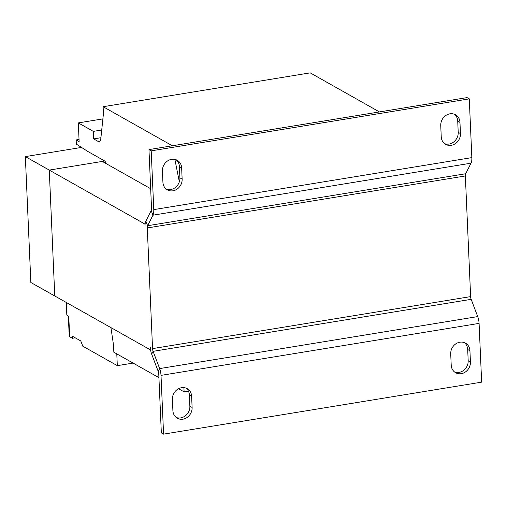 <?xml version="1.0" encoding="UTF-8"?>
<svg xmlns="http://www.w3.org/2000/svg" width="507" height="507" viewBox="0 0 507 507"><rect width="100%" height="100%" fill="white"/><g stroke="black" fill="none" stroke-linecap="round" stroke-linejoin="round"><path stroke-width="0.76" d="M172.355 145.775L103.124 106.711L103.428 113.707L100.855 138.259A7.275 2.801 80.7 0 1 99.093 141.656A7.275 2.801 80.7 0 1 98.225 141.472L93.668 138.899L93.339 131.383L78.319 122.903L79.13 141.618L76.145 139.926L76.329 144.127L88.041 151.587L104.765 161.023L105.532 161.967L105.595 163.298M179.345 181.798L174.883 159.394M110.951 327.699L113.536 345.223L113.841 352.219L158.919 377.652M178.54 388.723L184.092 391.854L183.908 387.621M379.432 111.92L310.202 72.862L103.124 106.711M93.668 138.899L100.912 137.714M93.339 131.383L101.717 130.007M78.319 122.903L102.883 118.892M76.145 139.926L79.041 139.457M184.092 391.854L188.433 391.144M150.579 349.944L30.845 282.5L25.35 156.6L49.268 170.092L102.281 161.429L150.674 188.731M150.421 349.969L150.306 347.346A9.094 3.505 -99.3 0 0 151.675 354.146L158.222 371.397A3.638 1.401 80.7 0 1 158.767 374.115L161.334 432.87L163.577 434.138L481.65 382.145L479.083 323.39A9.094 3.505 -99.3 0 0 477.721 316.59L471.174 299.333A3.638 1.401 80.7 0 1 470.629 296.614L465.356 175.961A3.638 1.401 80.7 0 1 465.686 173.736L471.022 163.184A9.094 3.505 -99.3 0 0 471.846 157.62L153.773 209.613L151.206 150.858L148.963 149.597L151.53 208.352A3.638 1.401 80.7 0 1 151.2 210.576L145.864 221.128A9.094 3.505 -99.3 0 0 145.04 226.692L144.926 224.069L49.268 170.092L54.762 295.993L49.268 170.092L104.765 161.023M81.5 147.423L25.35 156.6M470.629 296.614L152.55 348.613L147.284 227.954A3.638 1.401 -99.3 0 1 147.613 225.729L152.949 215.183A9.094 3.505 80.7 0 0 153.773 209.613M148.963 149.597L467.042 97.604L469.279 98.865L471.846 157.62M151.206 150.858L469.279 98.865M460.451 133.595A10.552 9.303 -60.6 0 1 455.654 143.449A10.552 9.303 -60.6 0 1 445.659 144.356A10.552 9.303 -60.6 0 1 441.236 136.738L440.748 125.546A10.552 9.303 -60.6 0 1 445.545 115.691A10.552 9.303 -60.6 0 1 455.539 114.785A10.552 9.303 -60.6 0 1 459.963 122.402L460.451 133.595L458.214 132.327A10.552 9.303 -60.6 0 1 444.588 143.633M182.14 179.091A10.552 9.303 -60.6 0 1 177.342 188.946A10.552 9.303 -60.6 0 1 167.348 189.846A10.552 9.303 -60.6 0 1 162.918 182.228L162.43 171.043A10.552 9.303 -60.6 0 1 167.228 161.188A10.552 9.303 -60.6 0 1 177.222 160.282A10.552 9.303 -60.6 0 1 181.652 167.899L182.14 179.091L179.896 177.824A10.552 9.303 -60.6 0 1 166.271 189.13M454.367 114.24A10.552 9.303 -60.6 0 1 457.726 121.141L458.214 132.327M176.056 159.737A10.552 9.303 -60.6 0 1 179.408 166.632L179.896 177.824M152.55 348.613A3.638 1.401 -99.3 0 0 153.095 351.332L159.648 368.583A9.094 3.505 80.7 0 1 161.011 375.383L163.577 434.138M470.426 361.966A10.552 9.303 -60.6 0 1 465.629 371.821A10.552 9.303 -60.6 0 1 455.635 372.721A10.552 9.303 -60.6 0 1 451.205 365.103L450.717 353.918A10.552 9.303 -60.6 0 1 455.514 344.063A10.552 9.303 -60.6 0 1 465.515 343.157A10.552 9.303 -60.6 0 1 469.938 350.774L470.426 361.966L468.183 360.699A10.552 9.303 -60.6 0 1 454.564 372.005M192.109 407.457A10.552 9.303 -60.6 0 1 187.311 417.312A10.552 9.303 -60.6 0 1 177.317 418.218A10.552 9.303 -60.6 0 1 172.893 410.6L172.405 399.408A10.552 9.303 -60.6 0 1 177.203 389.553A10.552 9.303 -60.6 0 1 187.197 388.654A10.552 9.303 -60.6 0 1 191.621 396.271L192.109 407.457L189.865 406.196A10.552 9.303 -60.6 0 1 176.246 417.495M464.342 342.612A10.552 9.303 -60.6 0 1 467.695 349.507L468.183 360.699M186.025 388.108A10.552 9.303 -60.6 0 1 189.377 395.004L189.865 406.196M66.271 302.489L66.823 315.075L68.8 316.97L69.662 336.718L72.431 338.283L72.343 336.198L80.803 340.97L82.78 346.18L117.307 365.661L116.794 353.886M72.431 338.283L75.226 337.827M117.307 365.661L133.088 363.082M68.832 317.693L68.42 317.762L69.028 331.641L69.453 331.882M68.844 317.997L68.42 317.762M98.225 141.472L99.86 141.206M465.356 175.961L147.284 227.954M471.022 163.184L152.949 215.183L151.2 210.576M465.686 173.736L147.613 225.729L145.864 221.128M151.675 354.146L153.095 351.332L471.174 299.333M477.721 316.59L159.648 368.583L158.222 371.397M479.083 323.39L161.011 375.383M191.621 396.271L189.377 395.004M469.938 350.774L467.695 349.507M181.652 167.899L179.408 166.632M459.963 122.402L457.726 121.141"/></g></svg>
